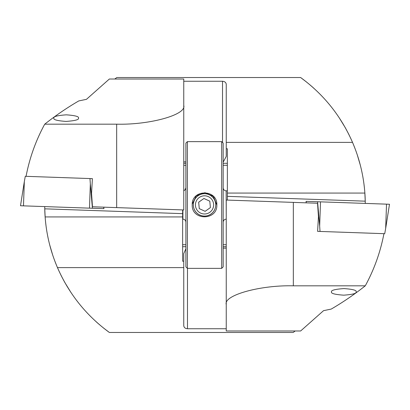 <?xml version="1.0" encoding="UTF-8"?>
<svg xmlns="http://www.w3.org/2000/svg" width="410" height="410" viewBox="0 0 410 410"><rect width="100%" height="100%" fill="white"/><g stroke="black" fill="none" stroke-linecap="round" stroke-linejoin="round"><path stroke-width="0.61" d="M53.874 118.126C53.228 116.568 57.369 115.466 66.297 114.831C75.179 115.466 79.243 116.568 78.489 118.126C79.135 119.684 74.994 120.781 66.066 121.421C57.185 120.781 53.121 119.684 53.874 118.126M46.268 227.678L46.222 227.309L46.268 227.678M46.058 226.13L45.515 221.456M45.203 217.91L44.946 214.04M44.751 208.372L44.731 206.594M61.479 276.202L64.872 282.572M58.927 270.892L60.957 275.156M54.699 260.719L56.616 265.588M185.894 248.726L183.757 253.611L183.757 261.226L182.635 261.226L182.635 209.915L116.665 207.614L116.665 124.179L44.721 124.179C55.709 115.482 67.061 107.727 78.781 100.921L86.454 99.333L109.367 79.017L183.757 79.017L183.757 209.956L92.465 206.768L91.558 193.423L92.393 178.642L89.969 178.56L92.393 178.642M44.721 124.179C35.788 140.594 29.571 157.973 26.066 176.326M182.635 213.646L44.757 208.828L45.187 217.72M45.505 221.318L46.043 225.992M49.656 244.719L52.67 254.974M51.122 250.028L52.639 254.882M61.023 275.289L61.428 276.104M64.934 282.674L71.002 292.555M61.7 276.637L64.226 281.409M64.524 281.942L67.291 286.713M109.326 332.443L103.346 327.877M98.031 323.423L95.879 321.496M95.971 321.578L99.681 324.848M104.078 328.461L109.367 332.474C86.243 315.515 68.947 293.898 57.472 267.617C50.527 251.412 46.412 234.515 45.126 216.926A156.543 156.543 0 0 1 44.757 208.828M182.635 261.226L182.635 246.712L185.894 246.712M183.757 261.226L183.757 267.617L57.472 267.617M182.635 216.926L45.126 216.926M109.367 332.474L293.181 332.474L295.2 330.983M187.483 268.365L187.483 328.743L226.243 328.743M187.483 328.743C185.233 328.553 183.993 327.539 183.757 325.704L183.757 267.617M226.243 244.719L223.168 244.719M185.894 244.719L182.635 244.719M223.168 246.712L226.243 246.712M116.665 124.179C149.855 125.019 186.755 114.718 183.757 105.452M226.243 248.122L223.168 248.122M103.797 207.163L103.925 208.659L89.482 208.152L90.333 183.885L89.969 178.56L25.287 176.3L24.328 181.579L23.478 205.851L20.5 205.743L24.328 181.579M89.482 208.152L23.478 205.851M356.126 291.874C356.772 293.432 352.631 294.534 343.703 295.169C334.821 294.534 330.757 293.432 331.511 291.874C330.865 290.316 335.006 289.219 343.934 288.579C352.815 289.219 356.879 290.316 356.126 291.874M363.731 182.322L363.778 182.691L363.731 182.322M363.942 183.87L364.485 188.544M364.797 192.09L365.054 195.959M365.248 201.628L365.269 203.406M348.52 133.798L345.128 127.428M351.073 139.108L349.043 134.844M355.301 149.281L353.384 144.412M223.46 161.673L226.243 156.389L226.243 148.774L227.365 148.774L227.365 200.085L293.334 202.386L293.334 285.821L365.279 285.821C354.291 294.518 342.939 302.272 331.218 309.079L323.546 310.667L300.632 330.983L226.243 330.983L226.243 200.044L317.535 203.232L318.442 216.577L317.606 231.358L320.031 231.44L317.606 231.358M365.279 285.821C374.212 269.406 380.429 252.027 383.934 233.674M227.365 196.354L365.243 201.172L364.813 192.28M364.495 188.682L363.957 184.008M360.344 165.281L357.33 155.026M358.878 159.972L357.361 155.118M348.977 134.711L348.572 133.896M345.066 127.325L338.998 117.444M348.3 133.363L345.773 128.591M345.476 128.058L342.709 123.287M300.673 77.557L306.654 82.123M311.969 86.577L314.121 88.504M314.029 88.422L310.319 85.152M305.921 81.539L300.632 77.526C323.756 94.484 341.053 116.102 352.528 142.383C359.473 158.588 363.588 175.485 364.874 193.074A156.543 156.543 0 0 1 365.243 201.172M227.365 148.774L227.365 163.288L223.168 163.288M226.243 148.774L226.243 142.383L352.528 142.383M227.365 193.074L364.874 193.074M300.632 77.526L116.819 77.526L114.8 79.017M222.517 142.48L222.517 81.257L183.757 81.257M222.517 81.257C224.767 81.446 226.007 82.461 226.243 84.296L226.243 142.383M183.757 165.281L185.894 165.281M223.168 165.281L227.365 165.281M185.894 163.288L183.757 163.288M293.334 285.821C260.145 284.981 223.245 295.282 226.243 304.548M183.757 161.878L185.894 161.878M306.203 202.837L306.075 201.341L320.517 201.848L319.667 226.115L320.031 231.44L384.713 233.7L385.672 228.421L386.522 204.149L389.5 204.257L385.672 228.421M320.517 201.848L386.522 204.149M221.677 141.635L223.168 143.126L223.168 266.874L221.677 268.365L221.677 141.635L187.385 141.635L187.385 268.365L221.677 268.365M187.385 268.365L185.894 266.874L185.894 143.126L187.385 141.635M216.834 204.892C217.597 189.051 191.485 189 192.234 204.892C191.47 220.759 217.592 220.764 216.834 204.892M216.834 204.928L213.349 196.39L204.969 192.674L196.303 195.821L192.264 204.067M203.683 195.847A9.092 9.092 -0 0 0 195.478 205.748A9.092 9.092 -0 0 0 205.379 213.948A9.092 9.092 -0 0 0 213.584 204.052A9.092 9.092 -0 0 0 203.683 195.847M203.488 193.766A11.183 11.183 -0 0 0 193.351 204.903A11.183 11.183 -0 0 0 205.574 216.034A11.183 11.183 -0 0 0 215.711 204.903A11.183 11.183 -0 0 0 203.488 193.766M193.351 204.903L193.351 204.954A11.183 11.183 -0 0 0 205.574 216.09A11.183 11.183 -0 0 0 215.711 204.954L215.711 204.903M198.665 202.207L199.265 208.634L205.133 211.324L210.397 207.593L209.797 201.161L203.929 198.471L198.665 202.207M198.665 202.232L203.929 198.471M209.797 201.161L203.929 198.496M209.797 201.187L210.397 207.593M90.333 183.885L92.419 208.254M103.75 207.163L103.879 208.659M319.667 226.115L317.581 201.746M306.249 202.837L306.121 201.341M226.243 219.165L226.151 190.834C224.357 190.676 223.363 189.681 223.168 187.857M182.635 219.165L182.911 219.165L182.911 209.925M183.757 190.717L185.002 189.979L185.894 187.857M182.911 219.165C184.705 219.324 185.699 220.319 185.894 222.143M226.151 219.165C224.357 219.324 223.363 220.319 223.168 222.143M227.365 190.834L226.151 190.834"/></g></svg>
